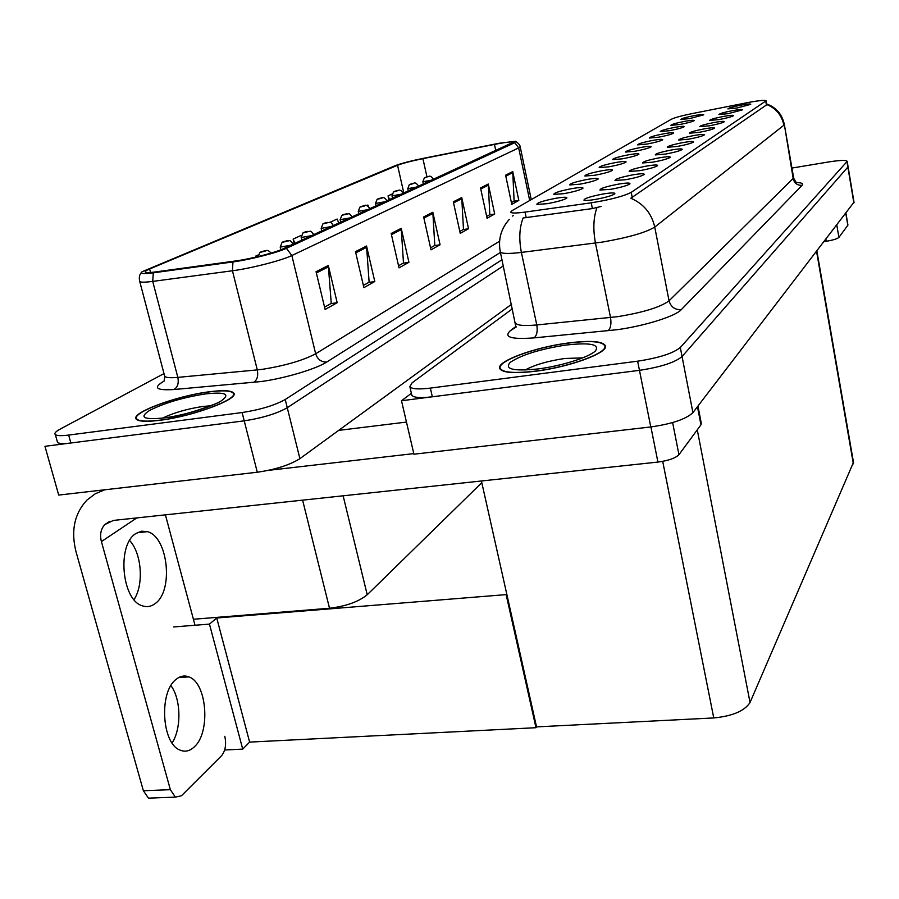 <?xml version="1.0" encoding="UTF-8"?>
<svg xmlns="http://www.w3.org/2000/svg" width="899" height="899" viewBox="0 0 899 899"><rect width="100%" height="100%" fill="white"/><g stroke="black" fill="none" stroke-linecap="round" stroke-linejoin="round"><path stroke-width="1.35" d="M481.808 482.696L367.219 594.756C358.622 601.746 346.059 606.241 329.517 608.252L193.409 619.265M511.576 304.3L299.895 458.659C289.669 465.053 275.465 469.581 257.283 472.233L58.705 495.079L44.95 446.309L244.213 420.844C262.486 418.013 276.836 413.63 287.264 407.708L503.328 265.913L287.264 407.708C276.836 413.63 262.486 418.013 244.213 420.844L70.875 442.993C63.672 443.87 59.233 443.701 57.558 442.488L57.154 441.061M187.25 677.014L187.059 676.318M506.733 593.902L506.137 594.61L216.738 617.995L217.547 617.31L209.456 624.108L173.676 626.951M216.738 617.995L249.619 742.102L242.719 749.114L224.66 749.991M242.719 749.114L209.456 624.108M506.137 594.61L535.984 727.707L536.534 726.886L481.426 480.987M535.984 727.707L249.619 742.102M641.56 147.301C631.233 149.324 625.884 150.908 625.513 152.066L634.964 151.246C643.549 149.616 648.932 148.155 651.078 146.84C651.427 146.031 648.258 146.177 641.56 147.301M629.221 154.673C618.523 156.752 613.017 158.404 612.691 159.629L622.265 158.831C631.109 157.156 636.649 155.628 638.886 154.257C639.268 153.392 636.043 153.538 629.221 154.673M616.22 162.438C605.128 164.596 599.442 166.315 599.172 167.607L608.881 166.821C617.973 165.113 623.692 163.528 626.041 162.067C626.446 161.168 623.164 161.292 616.22 162.438M724.043 116.331C714.874 118.129 710.053 119.5 709.603 120.477L719.009 119.578C726.774 118.095 731.595 116.814 733.483 115.713C733.775 114.993 730.64 115.207 724.043 116.331M694.376 135.446C684.285 137.412 679.06 138.952 678.666 140.064L688.522 139.21C696.905 137.637 702.153 136.21 704.277 134.94C704.659 134.108 701.366 134.277 694.376 135.446M694.871 115.477C686.027 117.218 681.375 118.533 680.903 119.443L689.69 118.578L703.703 114.836C703.928 114.207 700.984 114.42 694.871 115.477M704.76 128.759C694.994 130.658 689.904 132.142 689.488 133.209L699.197 132.344C707.356 130.793 712.457 129.411 714.491 128.209C714.851 127.422 711.603 127.602 704.76 128.759M733.022 110.555C724.111 112.296 719.425 113.622 718.953 114.555L728.212 113.645L742.304 109.903C742.585 109.217 739.484 109.431 733.022 110.555M572.629 188.464C560.156 190.88 553.896 192.858 553.829 194.386L563.931 193.656C573.91 191.802 580.237 190.004 582.923 188.284C583.429 187.217 580.001 187.284 572.629 188.464M646.943 166C635.312 168.248 629.39 170.068 629.188 171.462L639.672 170.675C649.056 168.933 655.011 167.281 657.529 165.719C658.068 164.674 654.539 164.764 646.943 166M675.07 127.298C665.687 129.141 660.776 130.557 660.327 131.557L669.373 130.703C677.318 129.186 682.251 127.86 684.161 126.725C684.431 126.017 681.397 126.22 675.07 127.298M618.939 184.037C606.331 186.464 600.004 188.464 599.959 190.037L610.769 189.307C620.748 187.464 627.12 185.666 629.896 183.913C630.536 182.733 626.884 182.778 618.939 184.037M714.638 122.399C705.176 124.242 700.231 125.669 699.793 126.68L709.345 125.804C717.301 124.287 722.257 122.961 724.223 121.815C724.549 121.05 721.358 121.253 714.638 122.399M659.776 157.73C648.584 159.898 642.852 161.64 642.583 162.955L652.91 162.157C662.024 160.449 667.777 158.865 670.182 157.381C670.688 156.392 667.227 156.516 659.776 157.73M685.195 121.253C676.093 123.039 671.317 124.41 670.856 125.354L679.768 124.489C687.521 123.006 692.309 121.725 694.163 120.646C694.41 119.972 691.421 120.174 685.195 121.253M683.442 142.492C673.014 144.514 667.631 146.11 667.272 147.29L677.284 146.458C685.892 144.829 691.297 143.357 693.511 142.031C693.938 141.143 690.578 141.3 683.442 142.492M653.292 140.311C643.291 142.256 638.099 143.784 637.706 144.885L647.01 144.054C655.371 142.458 660.596 141.042 662.664 139.794C662.979 139.019 659.855 139.199 653.292 140.311M671.924 149.908C661.136 151.998 655.573 153.662 655.259 154.909L665.429 154.089C674.284 152.425 679.858 150.897 682.161 149.504C682.633 148.571 679.217 148.706 671.924 149.908M633.346 174.754C621.243 177.092 615.13 179.002 615.006 180.474L625.648 179.71C635.323 177.923 641.481 176.204 644.111 174.552C644.707 173.44 641.122 173.507 633.346 174.754M664.44 133.648C654.764 135.535 649.719 137.008 649.292 138.053L658.473 137.21C666.62 135.659 671.688 134.288 673.677 133.097C673.969 132.367 670.89 132.546 664.44 133.648M603.634 193.892C590.463 196.432 583.912 198.533 583.99 200.207C585.418 200.679 589.07 200.443 594.947 199.499C605.263 197.6 611.871 195.724 614.781 193.858C615.478 192.611 611.758 192.622 603.634 193.892M602.487 170.63C590.98 172.866 585.114 174.664 584.901 176.024L594.733 175.26C604.106 173.507 610.016 171.855 612.466 170.316C612.904 169.372 609.578 169.473 602.487 170.63M587.98 179.294C576.012 181.62 569.955 183.497 569.809 184.936L579.776 184.194C589.452 182.385 595.565 180.677 598.116 179.047C598.588 178.036 595.217 178.126 587.98 179.294M741.596 105.026C732.932 106.723 728.359 108.015 727.875 108.903L737 107.992L750.732 104.351C750.98 103.7 747.934 103.924 741.596 105.026M556.335 198.185C543.322 200.702 536.849 202.781 536.894 204.41L547.109 203.702C557.425 201.792 563.988 199.915 566.797 198.083C567.348 196.96 563.853 196.993 556.335 198.185M749.406 102.261L692.41 113.532C681.757 115.713 674.789 117.589 671.497 119.185L512.138 210.602L510.654 212.186C511.374 213.31 516.161 213.288 525.027 212.097L591.239 202.814C610.23 199.758 623.558 196.274 631.233 192.364L766.105 100.789C765.476 99.924 759.902 100.418 749.406 102.261M411.382 393.312L401.505 400.74L639.47 370.332C660.81 367.062 675.014 362.466 682.06 356.532L848.094 166.832L682.06 356.532C675.014 362.466 660.81 367.062 639.47 370.332L432.34 396.796C420.451 398.19 413.619 397.673 411.821 395.257L411.641 394.481M401.505 400.74L413.933 454.209L650.775 426.958C671.991 423.901 686.049 419.125 692.915 412.63L854.005 202.174M853.477 462.344L750.036 702.512C744.574 710.985 732.483 716.121 713.761 717.941L536.534 726.886M208.916 391.829C176.08 395.897 128.748 413.574 136.558 419.383C139.266 421.586 147.088 421.878 160.022 420.283C193.723 416.237 240.786 398.324 233.47 392.818C230.818 390.368 222.637 390.042 208.916 391.829M498.237 143.683C507.519 142.02 512.542 141.536 513.318 142.233L282.893 248.899C274.914 252.731 250.18 259.058 235.426 260.991L155.842 271.891C149.942 272.689 146.47 272.768 145.436 272.139C144.672 271.532 146.065 270.487 149.627 268.981L397.56 165.281C402.898 163.236 411.349 161.022 422.912 158.651L498.237 143.683M499.17 143.256L423.485 158.303C410.506 160.966 401.01 163.449 394.987 165.753L142.098 271.723C139.794 273.712 143.525 274.083 153.291 272.824L232.953 261.935C249.562 259.755 277.488 252.619 286.421 248.304L514.779 142.683L515.363 141.312L499.17 143.256M316.066 271.712L325.123 309.481L337.17 302.693L328.315 265.475L316.066 271.712M324.561 307.143L331.248 303.401L328.315 265.475M330.776 303.671L337.17 302.693M355.476 251.641L363.893 287.646L374.793 281.511L366.545 246.011L355.476 251.641M363.376 285.421L369.118 282.207L366.545 246.011M368.657 282.466L374.793 281.511M391.166 233.47L399.032 267.868L408.933 262.283L401.224 228.346L391.166 233.47M398.549 265.744L403.482 262.98L401.224 228.346M403.033 263.227L408.933 262.283M505.598 175.204L511.789 204.376L518.824 200.421L512.733 171.574L505.598 175.204M511.407 202.578L514.104 201.073L512.733 171.574M513.711 201.286L518.824 200.421M480.538 187.97L487.078 218.288L494.697 213.996L488.269 184.025L480.538 187.97M486.674 216.423L489.82 214.659L488.269 184.025M489.416 214.883L494.697 213.996M453.321 201.826L460.254 233.392L468.536 228.728L461.726 197.544L453.321 201.826M459.827 231.448L463.479 229.402L461.726 197.544M463.064 229.638L468.536 228.728M423.643 216.94L431.014 249.855L440.061 244.764L432.824 212.265L423.643 216.94M430.554 247.821L434.801 245.449L432.824 212.265M434.374 245.685L440.061 244.764M163.989 373.579L60.166 429.115C55.626 431.576 54.03 433.419 55.356 434.644C57.03 435.824 61.469 435.97 68.661 435.071L242.112 412.551C260.395 409.697 274.768 405.337 285.23 399.493L502.002 259.732M338.811 223.109L337.159 219.041L329.877 222.356M368.523 206.534L367.916 205.039L366.556 205.669M392.02 194.083L388.042 195.892L388.964 199.971M258.103 255.013L255.732 256.103L255.968 257.08M301.199 235.403L293.141 239.078L294.254 243.663M293.141 239.078L294.906 243.359M388.042 195.892L389.57 199.69M255.732 256.103L256.125 257.035M568.044 343.013C534.635 347.284 496.079 361.42 499.72 368.534C502.316 372.838 514.374 373.726 535.871 371.197C569.708 367.062 608.286 352.79 605.443 345.901C603.004 341.159 590.542 340.204 568.044 343.013M766.105 100.789L766.431 104.992L630.817 198.23C643.628 203.758 651.606 213.366 654.753 227.076C645.785 232.549 628.345 237.55 602.431 242.067L521.398 252.417C508.474 253.956 501.451 253.765 500.293 251.821L500.249 251.608M512.464 216.063L513.217 215.659M601.105 206.455L592.396 208.579L523.117 217.974C519.386 227.672 518.813 239.156 521.398 252.417L536.782 324.955L617.444 316.695C643.167 312.515 660.36 307.222 669.047 300.817L793.671 177.957M512.52 308.728L412.147 382.783L409.854 386.694C411.63 389.053 418.462 389.525 430.351 388.11L637.638 361.184C659.012 357.881 673.227 353.318 680.307 347.486L847.184 161.382C846.42 159.943 840.25 160.134 828.676 161.944L791.94 168.068M258.002 256.597L260.036 252.372L262.643 251.754C265.857 251.023 266.531 250.709 264.677 250.832L261.654 251.641M261.744 251.596L260.845 251.877M290.883 245.213L280.218 247.124L282.061 242.393L284.657 241.764C287.781 241.056 288.422 240.763 286.59 240.887L283.657 241.674M283.747 241.64L282.87 241.91M836.812 225.098L838.902 237.415L847.824 225.301L845.813 213.366M838.902 237.415C837.261 238.842 833.036 240.134 826.248 241.269L825.911 239.303M824.158 241.584L826.248 241.269M170.911 685.634C181.002 698.961 181.677 728.28 172.102 742.967M175.844 679.577C180.047 676.037 184.407 675.149 188.902 676.902C206.995 682.779 210.86 732.561 194.229 746.945C189.711 751.171 184.936 752.205 179.912 750.047C161.775 743.529 158.909 692.264 175.844 679.577M129.647 540.501C141.716 553.424 144.054 584.507 134.018 599.622M135.974 533.489L141.57 531.197L147.391 531.657C168.023 536.636 173.878 590.868 155.111 603.611C151.088 606.656 146.807 607.376 142.278 605.78C121.635 600.116 116.836 544.367 135.974 533.489M672.632 422.575L678.947 454.714L700.962 424.811L697.467 406.708M406.46 422.069L338.665 430.385M413.798 453.613L268.441 470.357M153.077 797.975L148.459 798.143L143.368 790.749L170.361 789.682L101.407 541.58C99.677 534.714 100.812 529.05 104.79 524.578L113.42 520.42L657.922 462.075L650.91 426.946M104.835 489.764L95.193 493.809L86.978 500.069C74.359 513.632 70.729 530.938 76.089 552.008L143.368 790.749M170.361 789.682L175.372 797.132L181.463 795.761L221.581 755.699C225.413 750.89 226.481 744.428 224.806 736.303M195.016 625.255L165.405 514.857M701.321 423.44L700.962 424.811M678.947 454.714C675.452 458.175 668.451 460.625 657.922 462.075M567.887 343.148C590.137 340.373 602.476 341.328 604.892 346.014C607.702 352.835 569.539 366.938 536.04 371.04C514.767 373.546 502.844 372.669 500.271 368.41C496.664 361.364 534.826 347.374 567.887 343.148M208.68 391.975C222.244 390.2 230.335 390.526 232.965 392.942C240.202 398.392 193.633 416.125 160.292 420.125C147.492 421.71 139.75 421.417 137.064 419.237C129.344 413.495 176.182 395.998 208.68 391.975M311.638 235.639L301.199 237.505L302.985 232.908L305.559 232.279C308.604 231.594 309.211 231.313 307.402 231.448L304.559 232.212M304.637 232.167L303.772 232.436M331.383 226.537L321.145 228.357L322.876 223.907L325.438 223.267C328.393 222.592 328.978 222.334 327.18 222.48L324.415 223.21M324.494 223.177L323.651 223.435M350.172 217.873L340.137 219.659L341.822 215.322L344.351 214.692C347.239 214.029 347.789 213.782 346.014 213.94L343.328 214.647M343.407 214.614L342.586 214.872M368.073 209.613L358.24 211.366L359.87 207.152L362.376 206.512C365.196 205.871 365.724 205.635 363.96 205.792L361.353 206.478M361.432 206.444L360.623 206.703M385.154 201.724L375.501 203.455L377.086 199.353L379.58 198.713C382.322 198.083 382.828 197.859 381.086 198.027L378.558 198.69M378.625 198.657L377.827 198.904M401.471 194.206L391.998 195.892L393.537 191.903L397.47 190.757L394.987 191.24M395.043 191.217L394.268 191.465M417.069 187.003L407.775 188.666L409.27 184.778L413.124 183.654L410.697 184.126M410.753 184.104L409.989 184.34M432.003 180.115L422.867 181.755L424.328 177.957L426.755 177.125M425.789 177.294L425.036 177.53M426.744 177.182L425.733 177.317M329.517 608.252L302.603 500.147M257.283 472.233L242.112 412.551M299.895 458.659L285.23 399.493M367.219 594.756L343.137 495.81M853.848 202.893L846.97 161.764M692.915 412.63L680.307 347.486M650.775 426.958L637.638 361.184M853.353 463.839L816.573 251.473M750.036 702.512L697.276 429.823M713.761 717.941L662.709 461.367M525.027 212.097L526.207 217.727M591.239 202.814L592.396 208.579M631.233 192.364L632.255 197.6M765.757 101.171L766.431 104.992M500.428 252.417L326.742 362.039C321.28 362.207 317.583 359.443 315.661 353.768L499.563 241.224M326.742 362.039C316.279 368.95 284.331 378.49 260.957 381.558L174.046 389.514C156.078 390.627 152.695 387.84 163.91 381.176L164.09 381.075M232.953 261.935L232.436 270.768L257.294 369.894L263.104 369.208C285.668 365.533 303.188 360.375 315.661 353.768L291.849 255.53C282.005 260.407 250.922 268.408 232.436 270.768L152.729 281.398C145.391 282.353 141.076 282.421 139.772 281.612L139.536 280.87M153.291 272.824L152.729 281.398L177.833 377.378L257.294 369.894C258.395 375.872 257.181 380.041 253.675 382.39M286.421 248.304L291.849 255.53L518.678 147.919L514.779 142.683M516.161 141.637C518.768 143.683 520.105 145.38 520.184 146.728L518.678 147.919L529.702 200.533M68.661 435.071L70.875 442.993M164.427 375.243L164.731 376.4C166.158 377.704 170.518 378.029 177.833 377.378C178.935 383.165 177.676 387.222 174.046 389.514M149.627 268.981L150.538 272.464M494.461 144.402L495.798 150.695M422.912 158.651L426.969 176.934M397.56 165.281L403.842 193.105M423.89 218.052L432.981 213.411M453.557 202.904L461.872 198.645M480.763 189.004L488.415 185.093M505.811 176.204L512.868 172.597M391.436 234.639L401.404 229.548M355.768 252.866L366.736 247.259M316.381 272.993L328.517 266.789M796.042 182.531C801.616 182.654 803.661 183.565 802.144 185.273L681.262 309.661C674.935 309.908 670.868 306.964 669.047 300.817L654.753 227.076L783.894 125.219C781.793 115.263 776.084 108.363 766.746 104.498M681.262 309.661C675.464 316.291 644.145 326.112 616.692 329.753L534.04 337.889C511.239 339.564 503.339 337.17 510.329 330.72L515.801 326.506M596.958 207.613C593.419 217.536 592.924 229.346 595.464 243.056L610.522 317.538C611.511 323.988 610.679 328.405 608.005 330.765M784.321 124.399L793.278 178.991C794.525 183.475 797.492 185.565 802.144 185.273M430.351 388.11L432.34 396.796M515.509 322.64L515.577 322.921C516.846 325.449 523.915 326.123 536.782 324.955C537.782 331.248 536.872 335.552 534.04 337.889M516.397 326.888L510.329 330.72M287.129 240.808C290.186 241.651 288.939 238.404 293.108 244.078L293.119 244.157M280.87 249.765L280.196 247.045M136.817 517.914L101.407 541.58M582.822 357.869L564.662 358.499C547.682 361.027 534.489 364.882 525.106 370.051M565.662 345.092C590.115 342.339 600.026 344.295 595.385 350.97C588.89 357.285 561.819 365.882 538.523 368.882C513.408 371.433 503.991 369.253 510.272 362.319C521.476 354.891 539.939 349.149 565.662 345.092M210.647 405.797L202.893 406.46C187.262 408.843 173.788 412.742 162.461 418.147M205.287 393.942C225.424 391.739 230.751 394.043 221.255 400.864C210.782 407.258 183.52 415.439 164.034 417.945C143.626 419.957 138.817 417.439 149.605 410.416C164.438 402.977 183.003 397.493 205.287 393.942M307.885 231.38C310.987 232.189 309.649 228.998 313.751 234.572L313.773 234.639M301.839 240.157L301.187 237.437M327.629 222.413C330.652 223.166 329.461 220.109 333.394 225.537L333.405 225.593M321.763 230.964L321.134 228.301M346.418 213.872C349.531 214.603 348.171 211.591 352.082 216.929L352.093 216.974M340.743 222.222L340.125 219.614M369.905 208.759L369.905 208.759C367.669 205.455 365.814 204.455 364.342 205.725M358.825 213.872L358.229 211.321M381.434 197.96C383.457 196.87 385.278 197.847 386.896 200.893L386.907 200.915M376.074 205.916L375.501 203.421M397.774 190.543C399.763 189.453 401.55 190.408 403.134 193.409L403.145 193.431M391.998 195.892L392.548 198.319M418.676 186.273L418.676 186.273C416.597 183.16 414.832 182.227 413.394 183.452L412.978 183.52M433.532 179.418L433.532 179.418C431.498 176.373 429.767 175.451 428.34 176.665L427.755 176.766M854.05 202.455L847.184 161.382M853.567 462.828L816.888 251.057M141.401 272.498C139.356 274.757 138.817 277.791 139.772 281.612L164.731 376.4L164.146 380.783M55.356 434.644L57.558 442.488M520.184 146.728L531.253 199.634M233.875 394.414L233.47 392.818M509.34 219.345C501.013 228.593 497.99 239.415 500.293 251.821L515.779 326.371M766.667 103.958C776.298 107.475 782.197 114.364 784.355 124.624L793.716 178.26L796.098 182.351M409.854 386.694L411.821 395.257M270.981 253.125C269.138 250.697 267.239 249.9 265.272 250.742M262.508 251.338L261.575 251.63M284.556 241.359L283.567 241.662M847.926 225.053L845.937 213.209M188.902 676.902L178.665 677.588M147.391 531.657L137.232 532.714M109.892 521.24L104.79 524.578M175.372 797.132L148.459 798.143M701.355 423.665L697.961 406.056M604.892 346.014L605.207 347.565M500.271 368.41L500.552 369.691M218.828 402.213C222.525 401.381 186.048 415.889 166.675 417.619M233.369 394.526L233.549 395.245M137.064 419.237L137.232 419.867M305.491 231.886L304.458 232.2M325.404 222.873L324.314 223.21M344.362 214.299L343.227 214.647M362.443 206.129L361.241 206.478M379.704 198.319L378.434 198.69M396.212 190.858L394.863 191.251M408.303 191.049L407.775 188.666M412.023 183.722L410.573 184.138M423.384 184.093L422.867 181.755M427.227 176.878L425.598 177.328"/></g></svg>
